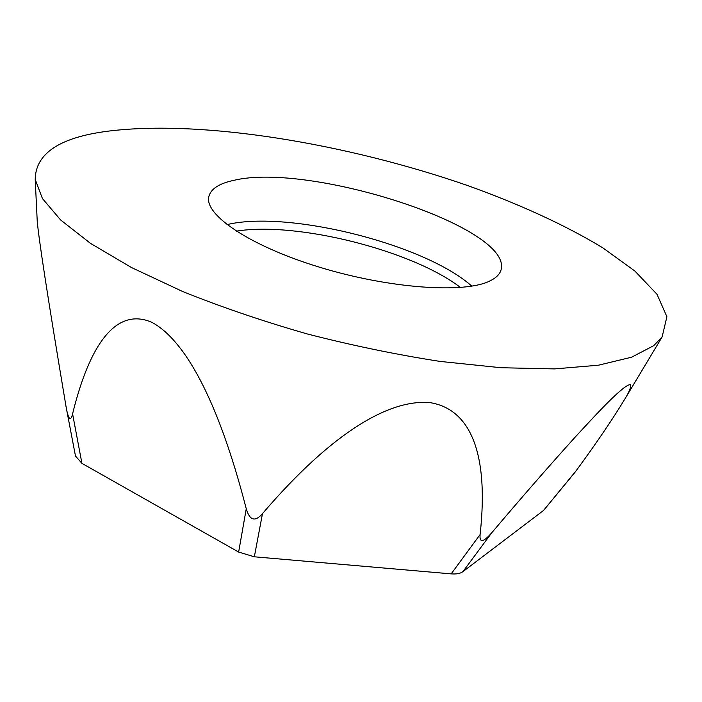 <?xml version="1.0" encoding="UTF-8"?>
<svg xmlns="http://www.w3.org/2000/svg" width="702" height="702" viewBox="0 0 702 702"><rect width="100%" height="100%" fill="white"/><g stroke="black" fill="none" stroke-linecap="round" stroke-linejoin="round"><path stroke-width="1.05" d="M544.05 509.836L576.237 470.63C596.472 443.059 612.872 418.883 625.429 398.087C629.536 391.207 631.23 386.705 630.519 384.573C623.955 384.442 599.736 410.407 575.228 437.074C549.455 465.584 521.691 497.411 491.935 532.546C483.266 542.541 479.326 543.199 480.107 534.529C489.505 449.394 468.269 408.757 430.036 402.632C390.637 399.078 333.854 430.273 262.478 513.627C255.098 522.156 249.693 520.533 246.262 508.774C217.111 395.559 183.161 339.101 151.974 322.393C120.849 308.643 92.199 334.099 72.578 413.829L81.923 463.355L75.483 456.028M81.923 463.355L238.645 552.062L254.343 556.8L451.184 573.867C456.423 574.28 460.328 573.552 462.899 571.665L543.12 510.775M233.696 180.379C309.389 161.776 513.68 227.369 501.009 270.016C499.727 274.385 495.937 278.071 489.627 281.072C464.215 293.699 389.005 288.513 319.384 267.155C249.64 245.902 204.098 214.733 208.836 196.621C210.802 188.891 219.085 183.476 233.696 180.379M108.477 131.116C59.942 137.206 35.53 153.326 35.214 179.466L42.418 198.526L60.688 220.033L90.461 243.348L131.511 267.55L182.774 291.558C221.428 307.099 262.934 321.226 307.292 333.959C352.316 345.524 396.604 354.677 440.154 361.425L501.123 367.743L554.545 368.901L598.42 365.207L631.598 357.204L653.755 345.647L662.126 336.934L666.9 316.725L657.028 294.331L634.862 271.025L602.764 247.806C565.136 224.956 518.506 203.773 467.12 185.372C346.604 143.638 202.606 119.489 108.477 131.116M72.578 413.829C70.876 421.068 68.963 420.059 66.839 410.802L66.041 406.555C46.551 290.689 38.908 239.285 37.25 221.499L37.039 217.155M576.237 470.63L573.815 473.745M236.276 231.177C296.437 221.244 412.171 250.316 460.494 287.504M226.939 224.631C287.89 209.81 425.105 244.278 471.814 286.144M491.935 532.546L462.899 571.665M480.107 534.529L451.184 573.867M262.478 513.627L254.343 556.8M246.262 508.774L238.645 552.062M37.25 221.499L35.214 179.466M66.839 410.802L75.623 456.774M543.708 510.249L574.648 472.736M625.429 398.087L662.126 336.934"/></g></svg>
